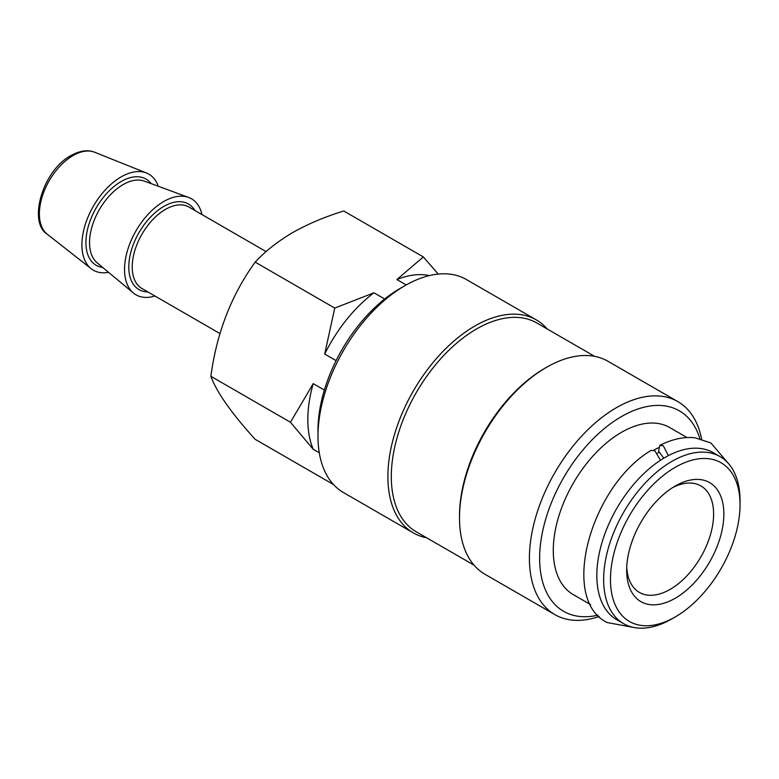 <?xml version="1.0" encoding="UTF-8"?>
<svg xmlns="http://www.w3.org/2000/svg" width="779" height="779" viewBox="0 0 779 779"><rect width="100%" height="100%" fill="white"/><g stroke="black" fill="none" stroke-linecap="round" stroke-linejoin="round"><path stroke-width="1.17" d="M634.836 627.67L607.221 622.557C559.38 599.577 590.365 486.524 651.078 450.418L654.798 450.71L659.901 459.23M668.363 455.627L663.328 445.792L659.823 445.374L658.576 451.138L663.328 457.624M108.583 272.338A55.455 32.017 -60 0 1 91.201 268.736A55.455 32.017 -60 0 1 85.544 223.69A55.455 32.017 -60 0 1 121.125 176.911A55.455 32.017 -60 0 1 146.471 173.006A55.455 32.017 -60 0 1 158.283 186.259M154.943 296.01A55.455 32.017 -60 0 1 133.413 293.011A55.455 32.017 -60 0 1 128.311 247.888A55.455 32.017 -60 0 1 163.756 201.518A55.455 32.017 -60 0 1 188.596 197.428A55.455 32.017 -60 0 1 201.965 214.576M406.19 284.939L396.871 279.554L423.338 256.934L343.763 210.982C324.833 216.835 307.783 224.04 292.612 232.6C277.626 241.49 265.142 251.335 255.171 262.133C231.441 294.9 216.679 332.954 210.866 376.306C216.601 392.061 231.363 413.074 255.171 439.327L333.529 484.567M597.951 615.176A115.74 66.819 -60 0 1 540.509 544.083A115.74 66.819 -60 0 1 621.486 416.57A115.74 66.819 -60 0 1 699.863 438.635M599.207 616.462A122.975 70.996 -60 0 1 554.882 614.621A122.975 70.996 -60 0 1 536.03 516.078A122.975 70.996 -60 0 1 616.374 407.709A122.975 70.996 -60 0 1 677.857 401.623A122.975 70.996 -60 0 1 701.616 439.083M554.882 614.621L484.976 574.259A122.975 70.996 -60 0 1 459.503 517.967A122.975 70.996 -60 0 1 546.459 367.347A122.975 70.996 -60 0 1 546.469 367.347A122.975 70.996 -60 0 1 607.951 361.261L677.857 401.623M459.503 517.967L459.503 516A120.56 69.604 -60 0 1 544.755 368.34L546.469 367.347L544.755 368.34M474.07 565.174L416.278 531.814A120.56 69.604 -60 0 1 397.796 435.198A120.56 69.604 -60 0 1 476.553 328.962A120.56 69.604 -60 0 1 536.838 322.993L594.63 356.354M426.688 537.822A122.975 70.996 -60 0 1 413.367 532.914A122.975 70.996 -60 0 1 394.515 434.37A122.975 70.996 -60 0 1 474.849 326.012A122.975 70.996 -60 0 1 536.341 319.916A122.975 70.996 -60 0 1 547.248 329.001M413.367 532.914L343.461 492.552A122.975 70.996 -60 0 1 317.988 436.259A122.975 70.996 -60 0 1 404.944 285.65L404.944 285.65A122.975 70.996 -60 0 1 466.436 279.554L536.341 319.916M317.988 436.259L317.988 430.349A115.74 66.819 -60 0 1 399.831 288.6L404.944 285.65L399.831 288.6M675.257 486.008L675.257 486.008A68.718 39.68 -60 0 1 723.857 514.062A68.718 39.68 -60 0 1 675.257 598.233A68.718 39.68 -60 0 1 626.667 570.17A68.718 39.68 -60 0 1 675.257 486.008L675.257 486.008M672.628 487.605A61.483 35.503 -60 0 1 700.886 485.921A61.483 35.503 -60 0 1 710.312 535.183A61.483 35.503 -60 0 1 670.144 589.372A61.483 35.503 -60 0 1 639.403 592.42A61.483 35.503 -60 0 1 626.735 567.102M671.849 618.906L675.257 616.929A91.63 52.904 -60 0 1 610.463 579.527A91.63 52.904 -60 0 1 675.257 467.303A91.63 52.904 -60 0 1 740.05 504.714A91.63 52.904 -60 0 1 675.257 616.929L671.849 618.906A96.45 55.689 -60 0 1 623.628 623.677A96.45 55.689 -60 0 1 608.837 546.391A96.45 55.689 -60 0 1 671.849 461.402A96.45 55.689 -60 0 1 720.078 456.621A96.45 55.689 -60 0 1 740.05 500.77L740.05 504.714M623.628 623.677L616.802 619.743A96.45 55.689 -60 0 1 602.021 542.457A96.45 55.689 -60 0 1 665.032 457.458A96.45 55.689 -60 0 1 713.252 452.687L720.078 456.621M590.589 604.611L573.256 594.601A96.45 55.689 -60 0 1 558.475 517.314A96.45 55.689 -60 0 1 621.486 432.326A96.45 55.689 -60 0 1 669.706 427.544L687.039 437.555M653.708 450.223A96.45 55.689 -60 0 1 658.284 447.798M657.476 453.135A90.422 52.203 -60 0 1 659.015 452.395M336.09 360.638L324.697 354.056L334.746 308.085L255.171 262.133M319.283 452.774L313.226 449.279L290.45 422.247L210.866 376.306M290.45 422.247L313.226 383.619L324.376 390.055M423.338 256.934L438.207 274.081M334.746 308.085L373.939 292.797L384.66 298.99M324.697 354.056A109.712 63.342 -60 0 1 373.939 292.797M396.871 279.554A109.712 63.342 -60 0 1 429.375 275.591M313.226 449.279A109.712 63.342 -60 0 1 313.226 383.619M102.74 267.479A49.788 28.745 -60 0 1 87.238 230.73A49.788 28.745 -60 0 1 121.125 181.536A49.788 28.745 -60 0 1 151.155 183.63M94.707 152.256C87.832 149.519 79.916 150.62 70.977 155.566C42.699 170.26 27.654 222.56 47.353 234.284A47.519 27.431 -60 0 1 42.504 195.685A47.519 27.431 -60 0 1 72.992 155.605A47.519 27.431 -60 0 1 94.707 152.256L146.471 173.006M133.413 293.011L97.132 262.815A47.402 27.372 -60 0 1 92.769 224.235A47.402 27.372 -60 0 1 123.063 184.613A47.402 27.372 -60 0 1 144.31 181.108L188.596 197.428M219.951 333.548L141.944 288.512A47.022 27.148 -60 0 1 134.738 250.828A47.022 27.148 -60 0 1 165.46 209.395A47.022 27.148 -60 0 1 188.966 207.068L266.106 251.607M147.864 291.93A49.428 28.541 -60 0 1 129.762 256.992A49.428 28.541 -60 0 1 163.756 206.445A49.428 28.541 -60 0 1 194.886 210.486M729.134 464.333L710.906 442.978L695.034 437.798C683.913 436.591 672.18 439.113 659.823 445.374M47.353 234.284L91.201 268.736"/></g></svg>
